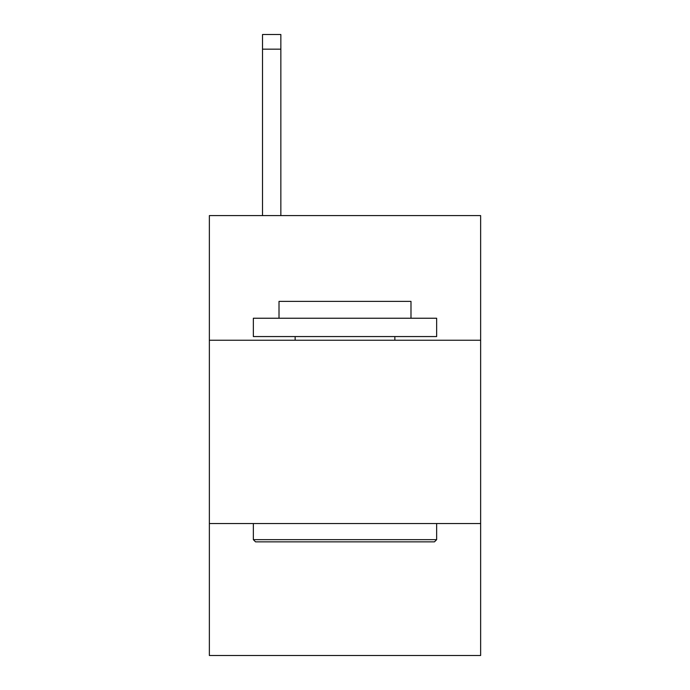 <?xml version="1.0" encoding="UTF-8"?>
<svg xmlns="http://www.w3.org/2000/svg" width="690" height="690" viewBox="0 0 690 690"><rect width="100%" height="100%" fill="white"/><g stroke="black" fill="none" stroke-linecap="round" stroke-linejoin="round"><path stroke-width="1.03" d="M480.637 340.23L480.637 215.591L209.363 215.591L209.363 340.23L480.637 340.23L480.637 655.5L209.363 655.5L209.363 340.23M480.637 523.529L209.363 523.529M255.55 541.857L253.351 539.658L436.649 539.658L434.45 541.857L255.55 541.857M436.649 318.237L436.649 336.565L253.351 336.565L253.351 318.237L436.649 318.237M279.01 318.237L279.01 301.375L410.99 301.375L410.99 318.237M436.649 523.529L436.649 539.658M253.351 523.529L253.351 539.658M394.853 336.565L394.853 340.23M295.147 336.565L295.147 340.23M280.847 215.591L280.847 49.163L262.519 49.163L262.519 34.5L280.847 34.5L280.847 49.163M262.519 215.591L262.519 49.163M280.847 34.5L262.519 34.5"/></g></svg>
